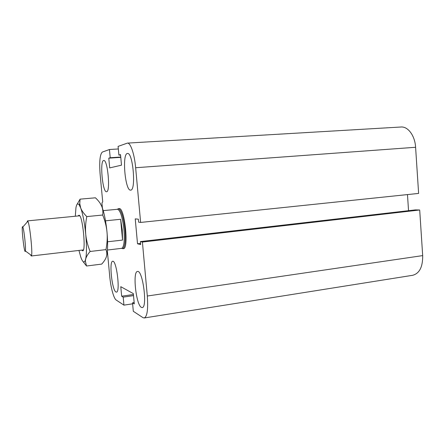 <?xml version="1.0" encoding="UTF-8"?>
<svg xmlns="http://www.w3.org/2000/svg" width="445" height="445" viewBox="0 0 445 445"><rect width="100%" height="100%" fill="white"/><g stroke="black" fill="none" stroke-linecap="round" stroke-linejoin="round"><path stroke-width="0.67" d="M121.58 248.371L122.82 248.705C125.045 247.053 125.757 240.667 124.945 229.553C123.504 217.154 121.374 210.196 118.554 208.677L119.26 208.594C124.739 207.626 129.033 249.239 123.399 248.666L123.399 248.666M130.624 190.115C125.095 191.2 121.83 153.236 127.504 153.486C132.994 152.062 136.276 190.788 130.641 190.115L130.624 190.115M141.354 307.367C136.031 304.847 132.438 271.361 137.499 271.472C142.739 269.642 147.734 307.795 142.189 307.567L141.354 307.367M115.928 291.987C111.995 290.229 108.925 261.076 112.696 261.282C116.54 259.869 120.512 292.437 116.445 292.115L115.928 291.987M106.533 191.739C102.517 192.641 99.608 160.217 103.746 160.5C107.735 159.338 110.666 192.34 106.544 191.739L106.533 191.739M120.562 154.999L118.898 155.11L118.092 146.399L127.409 143.101L400.967 127.009C407.976 126.319 414.99 135.725 415.597 147.278L418.617 193.419L140.62 222.433L138.634 222.189L138.362 219.201L135.241 218.873L137.516 243.782L140.67 244.561L140.398 241.585L415.352 209.901L419.696 209.99L142.406 242.047L147.306 296.014C148.246 309.292 147.217 316.612 144.23 317.975L142.945 317.63L133.311 311.294L132.532 302.828L134.284 303.896L133.333 293.611L120.773 286.68L121.663 296.203L123.187 297.132L123.933 305.131L116.212 300.052C113.731 298.578 110.722 287.375 109.731 276.378L107.351 251.058M407.475 194.582L408.543 210.685M127.409 143.101C130.524 142.578 134.468 154.02 135.647 167.732L140.62 222.433M419.696 209.99L422.678 255.608C422.828 266.894 419.502 273.453 412.687 275.294L144.23 317.975M120.779 157.358L108.786 158.159L109.698 167.898L121.496 165.167L120.528 154.615L118.898 155.11M120.751 157.029L110.21 157.73L108.786 158.159M118.331 148.964L109.442 149.514L110.21 157.73M102.417 208.082L101.938 203.02L102.712 201.83L100.158 174.74C99.174 161.908 99.903 154.354 102.333 152.073L109.442 149.514M140.57 243.426L137.516 243.782M140.398 241.585L142.406 242.047M134.162 302.583L132.532 302.828M133.417 294.501L121.663 296.203M133.522 295.63L123.187 297.132M132.621 303.824L123.933 305.131M30.544 254.768L31.245 255.992L31.534 255.491C32.708 252.265 29.72 224.224 27.89 221.31L27.501 220.881L27.073 222.233M22.6 226.711L22.817 227.022C24.008 229.186 26.077 248.616 25.371 250.98C24.481 255.608 21.082 225.765 22.6 226.711M105.515 220.815L120.628 219.279L122.559 240.078L107.584 241.774M120.628 219.279L122.253 229.809L122.559 240.078M107.429 250.04L121.902 248.31C124.055 246.686 124.739 240.461 123.949 229.626C122.542 217.544 120.473 210.752 117.736 209.267L103.223 210.624M118.326 208.677L117.408 209.267M81.841 250.112L82.219 250.518C86.463 254.673 82.837 214.802 78.987 215.241L78.198 215.953M78.96 250.446L80.701 256.837C82.431 261.832 83.905 263.156 85.112 260.809L85.624 259.224C86.719 254.089 86.758 245.801 85.74 234.354C84.556 222.845 82.87 214.039 80.69 207.943L79.143 204.811C77.714 203.009 76.651 203.96 75.95 207.665L75.311 216.237M76.779 204.845L80.083 199.154L79.761 203.615L80.69 207.943C81.752 210.735 83.782 213.617 86.786 216.593C85.562 222.839 85.218 228.758 85.74 234.354C86.291 239.944 87.754 245.651 90.124 251.475C87.687 254.317 86.191 256.899 85.624 259.224L85.362 261.115L86.514 266.004L82.998 261.493M86.514 266.004L101.705 264.102C104.108 261.482 105.671 259.018 106.394 256.698L106.071 257.627M105.966 249.612C107.162 243.432 107.506 237.58 107.006 232.062C107.974 243.382 107.768 251.592 106.394 256.698C107.089 254.39 106.945 252.026 105.966 249.612L90.124 251.475M107.006 232.062C106.472 226.544 105.042 220.865 102.706 215.03C103.151 211.753 102.784 208.738 101.61 205.996C104.041 211.998 105.843 220.687 107.006 232.062M100.175 203.326L101.61 205.996C100.409 203.248 98.345 200.523 95.425 197.803L80.083 199.154M86.786 216.593L102.706 215.03M422.678 255.608L147.306 296.014M415.597 147.278L135.647 167.732M25.371 250.98L31.534 255.491M22.817 227.022L27.89 221.31M79.711 215.808L27.501 220.881M83.349 249.934L31.245 255.992M121.902 248.31L122.82 248.705M117.736 209.267L118.554 208.677M78.993 215.875L78.481 215.48M82.631 250.018L82.219 250.518M79.143 204.811L79.761 203.615M85.112 260.809L85.362 261.115"/></g></svg>
